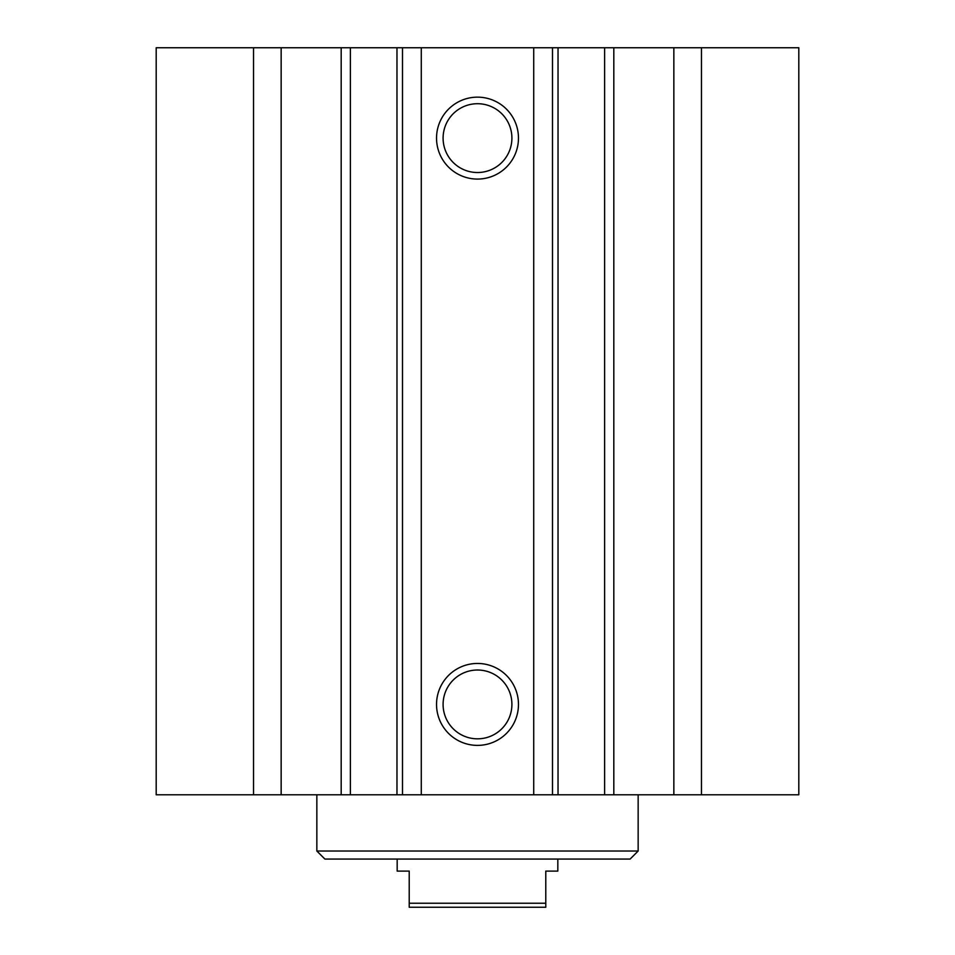 <?xml version="1.0" encoding="UTF-8"?>
<svg xmlns="http://www.w3.org/2000/svg" width="955" height="955" viewBox="0 0 955 955"><rect width="100%" height="100%" fill="white"/><g stroke="black" fill="none" stroke-linecap="round" stroke-linejoin="round"><path stroke-width="1.43" d="M253.529 47.75L156.19 47.75L156.19 794.787L798.81 794.787L798.81 47.75L253.529 47.75L253.529 794.787M638.155 851.024L316.845 851.024L324.879 859.058L630.121 859.058L638.155 851.024L638.155 794.787M518.47 704.42A40.97 40.97 0 0 1 457.015 739.898A40.97 40.97 0 0 1 457.015 668.942A40.97 40.97 0 0 1 518.47 704.42M511.904 704.42A34.404 34.404 0 0 0 460.298 674.624A34.404 34.404 0 0 0 460.298 734.216A34.404 34.404 0 0 0 511.904 704.42M518.47 138.117A40.97 40.97 0 0 1 457.015 173.595A40.97 40.97 0 0 1 457.015 102.639A40.97 40.97 0 0 1 518.47 138.117M511.904 138.117A34.404 34.404 0 0 0 460.298 108.321A34.404 34.404 0 0 0 460.298 167.913A34.404 34.404 0 0 0 511.904 138.117M281.152 47.75L281.152 794.787M421.274 47.75L421.274 794.787M533.726 47.75L533.726 794.787M673.848 47.75L673.848 794.787M701.471 47.75L701.471 794.787M397.173 859.058L397.173 871.103L409.218 871.103L409.218 907.25L545.783 907.25L545.783 871.103L557.827 871.103L557.827 859.058M545.783 903.239L409.218 903.239M341.186 47.75L341.186 794.787M350.389 47.75L350.389 794.787M396.97 47.75L396.97 794.787M402.497 47.75L402.497 794.787M552.503 47.75L552.503 794.787M558.03 47.75L558.03 794.787M604.611 47.75L604.611 794.787M613.814 47.75L613.814 794.787M316.845 851.024L316.845 794.787"/></g></svg>
